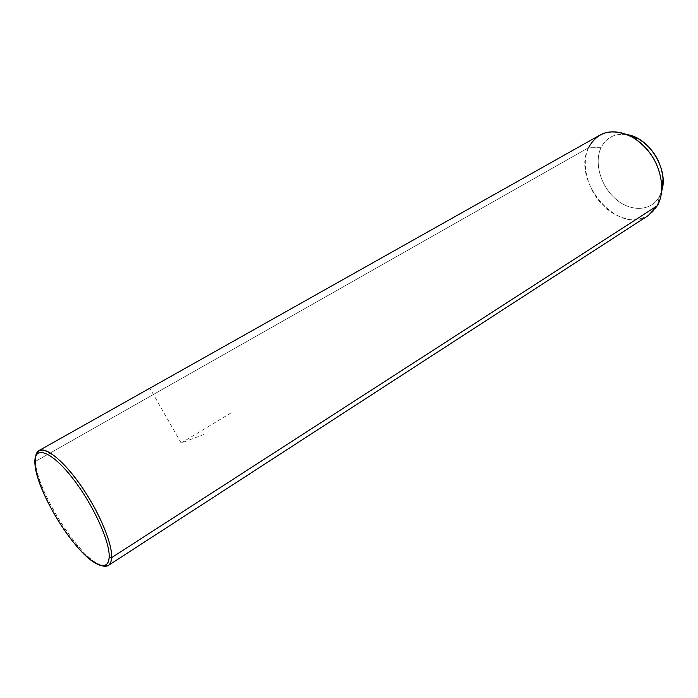 <?xml version="1.0" encoding="UTF-8"?>
<svg xmlns="http://www.w3.org/2000/svg" width="698" height="698" viewBox="0 0 698 698"><rect width="100%" height="100%" fill="white"/><g stroke="black" fill="none" stroke-linecap="round" stroke-linejoin="round"><path stroke-width="0.52" stroke-dasharray="3.49 2.62" d="M648.433 215.429C618.952 236.448 570.947 181.175 588.527 147.723L35.441 461.387L35.677 456.213L35.441 461.387L588.527 147.723L601.022 147.688C606.361 137.305 615.139 132.96 627.362 134.662C615.139 132.96 606.361 137.305 601.022 147.688L588.527 147.723C580.247 165.548 588.554 193.241 606.257 208.353C623.82 223.7 647.744 223.194 657.394 205.674L659.383 196.557L657.394 205.674M661.599 191.313L659.383 196.557C651.243 211.459 630.879 212.148 615.898 199.166C600.795 186.383 593.815 162.782 601.022 147.688C593.815 162.782 600.795 186.383 615.898 199.166C630.879 212.148 651.243 211.459 659.383 196.557L661.599 191.313M588.527 147.723C591.11 142.183 594.897 137.977 599.887 135.115M35.441 461.387C35.912 489.874 80.453 560.093 101.847 565.703L94.745 561.934C72.356 547.075 38.451 490.982 35.711 464.257L35.441 461.387L34.9 463.376L35.441 461.387M204.086 434.418L181.148 443.029L149.852 388.21M181.148 443.029L231.274 412.736M94.745 561.934L92.799 561.532M35.711 464.257L35.162 466.168"/><path stroke-width="1.05" d="M627.362 134.662L638.731 138.981C653.337 148.473 661.442 161.892 663.065 179.238L661.599 191.313C669.164 170.286 649.498 137.742 627.362 134.662M38.948 450.576L35.677 456.213C37.683 442.785 55.735 452.016 75.942 478.784C96.167 505.378 112.64 542.259 111.619 557.641L109.167 557.327C110.223 541.447 91.927 502.089 71.004 476.184C50.099 450.036 33.644 445.35 34.9 463.376L35.162 466.168C37.849 492.203 70.995 547.049 92.799 561.532C102.815 568.312 108.269 566.916 109.167 557.327C108.426 573.616 90.461 564.307 71.571 539.938C52.664 515.77 35.86 481.035 34.9 463.376C33.644 445.35 50.099 450.036 71.004 476.184C91.927 502.089 110.223 541.447 109.167 557.327L111.619 557.641C111.095 564.883 107.841 567.57 101.847 565.703L108.365 565.424C110.319 564.141 111.401 561.55 111.619 557.641L657.394 205.674L111.619 557.641C112.439 543.89 99.744 513.17 82.198 487.509C64.687 461.779 46.016 446.319 38.948 450.576L599.887 135.115C613.341 127.394 634.177 133.641 647.866 150.375C661.625 167.031 665.578 191.156 657.394 205.674C660.57 199.864 662.018 193.041 661.73 185.223C659.785 164.623 650.143 148.674 632.816 137.375C612.565 127.577 597.811 131.032 588.527 147.723M657.394 205.674L648.433 215.429L108.365 565.424M638.731 138.981L632.816 137.375M663.065 179.238L661.73 185.223"/></g></svg>
